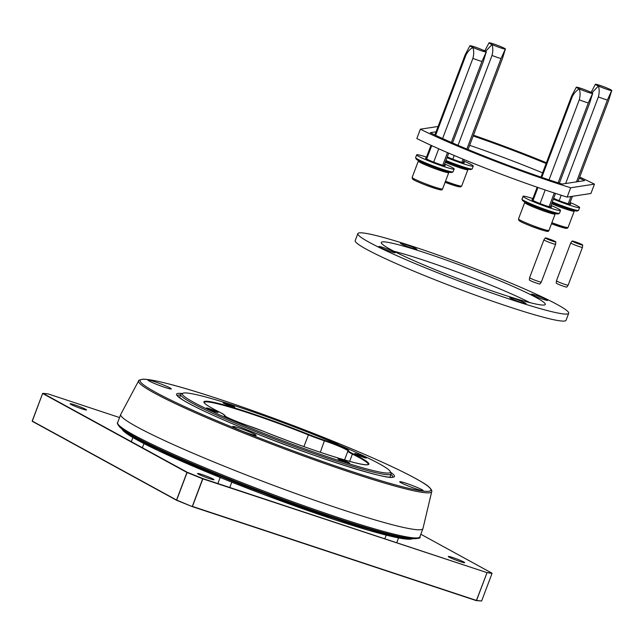 <?xml version="1.0" encoding="UTF-8"?>
<svg xmlns="http://www.w3.org/2000/svg" width="644" height="644" viewBox="0 0 644 644"><rect width="100%" height="100%" fill="white"/><g stroke="black" fill="none" stroke-linecap="round" stroke-linejoin="round"><path stroke-width="0.97" d="M415.042 486.566A12.526 0.958 20.7 0 0 399.691 481.752A12.526 0.958 20.7 0 0 407.773 485.785A12.526 0.958 20.7 0 0 423.124 490.599A12.526 0.958 20.7 0 0 415.042 486.566M337.327 444.207A12.526 0.958 20.7 0 0 338.277 444.183A12.526 0.958 20.7 0 0 330.195 440.15A12.526 0.958 20.7 0 0 315.729 435.304M163.246 384.895A12.526 0.958 20.7 0 0 147.903 380.073A12.526 0.958 20.7 0 0 155.985 384.106A12.526 0.958 20.7 0 0 171.328 388.928A12.526 0.958 20.7 0 0 163.246 384.895M248.093 431.311A12.526 0.958 20.7 0 0 232.742 426.489A12.526 0.958 20.7 0 0 240.824 430.522A12.526 0.958 20.7 0 0 256.175 435.344A12.526 0.958 20.7 0 0 248.093 431.311M224.965 466.498A161.539 12.349 20.7 0 0 422.939 528.644A161.539 12.349 20.7 0 0 422.971 528.531L431.713 491.622A156.669 11.978 -159.3 0 1 239.673 431.464A156.669 11.978 -159.3 0 1 138.621 380.87L120.774 414.334A161.539 12.349 20.7 0 0 120.718 414.446A161.539 12.349 20.7 0 0 224.965 466.498M202.047 474.548A8.766 0.668 20.7 0 0 197.563 473.485A8.766 0.668 20.7 0 0 209.477 478.621A8.766 0.668 20.7 0 0 213.961 479.683A8.766 0.668 20.7 0 0 202.047 474.548M452.772 557.543A8.766 0.668 20.7 0 0 448.288 556.472A8.766 0.668 20.7 0 0 460.21 561.608A8.766 0.668 20.7 0 0 464.694 562.671A8.766 0.668 20.7 0 0 452.772 557.543M74.624 404.843A8.766 0.668 20.7 0 0 70.14 403.78A8.766 0.668 20.7 0 0 82.062 408.908A8.766 0.668 20.7 0 0 86.546 409.97A8.766 0.668 20.7 0 0 74.624 404.843M579.689 177.084A112.7 8.614 -159.3 0 1 594.452 184.136L570.673 187.774L567.139 197.112A112.7 8.614 -159.3 0 1 416.837 138.532L420.363 129.186L438.089 126.474M570.673 187.774A112.7 8.614 -159.3 0 1 420.363 129.186M594.452 184.136L590.918 193.482L567.139 197.112M473.477 135.208A112.7 8.614 -159.3 0 1 546.418 162.747M579.31 178.082A102.686 7.849 -159.3 0 1 584.575 180.626L562.051 184.071A102.686 7.849 -159.3 0 1 430.248 132.696L436.077 131.803M473.187 135.981A102.686 7.849 -159.3 0 1 546.128 163.52M469.653 145.319A102.686 7.849 -159.3 0 1 542.594 172.858M568.161 285.203L566.776 287.079A5.635 0.435 -159.3 0 1 566.39 287.087A5.635 0.435 -159.3 0 1 560.473 285.139A5.635 0.435 -159.3 0 1 556.239 283.102L556.448 280.776A6.263 0.475 20.7 0 0 556.448 280.776A6.263 0.475 20.7 0 0 561.149 283.046A6.263 0.475 20.7 0 0 567.726 285.212A6.263 0.475 20.7 0 0 568.161 285.203A6.263 0.475 20.7 0 0 568.161 285.195L582.466 247.352A6.263 0.475 20.7 0 0 582.466 247.344A6.263 0.475 20.7 0 1 576.436 245.589A6.263 0.475 20.7 0 1 570.753 242.925A6.263 0.475 20.7 0 0 570.753 242.925L556.448 280.768M573.997 241.838L580.912 244.366L572.653 241.122M574.054 241.685L572.379 241.009A5.635 0.435 20.7 0 0 572.13 241.033A5.635 0.435 20.7 0 0 577.249 243.44A5.635 0.435 20.7 0 0 582.675 245.018A5.635 0.435 20.7 0 0 578.642 243.054A5.635 0.435 20.7 0 0 572.693 241.065M541.306 282.112L539.93 283.988A5.635 0.435 -159.3 0 1 535.816 282.869A5.635 0.435 -159.3 0 1 529.384 280.003L529.593 277.685A6.263 0.475 20.7 0 0 529.593 277.685A6.263 0.475 20.7 0 0 536.734 280.865A6.263 0.475 20.7 0 0 541.306 282.112A6.263 0.475 20.7 0 0 541.314 282.096L555.611 244.261A6.263 0.475 20.7 0 0 555.611 244.245L555.82 241.927A5.635 0.435 20.7 0 0 549.807 239.206L549.525 239.85M549.324 239.769L549.517 239.262L547.038 238.618L554.065 241.267L549.807 239.206M549.517 239.262L548.994 238.916A5.635 0.435 20.7 0 0 545.283 237.942A5.635 0.435 20.7 0 0 550.395 240.349A5.635 0.435 20.7 0 0 555.82 241.927M545.283 237.942L543.906 239.826A6.263 0.475 20.7 0 0 543.898 239.834A6.263 0.475 20.7 0 0 549.59 242.49A6.263 0.475 20.7 0 0 555.611 244.261M550.057 239.455L549.855 239.979M468.059 149.545L502.529 58.322L505.323 49.097L501.048 58.548A10.014 0.765 -159.3 0 1 492.169 55.513A10.014 0.765 -159.3 0 1 492 55.448C493.063 51.488 493.071 47.857 492.024 44.541A8.766 0.668 -159.3 0 1 489.029 42.834A8.766 0.668 -159.3 0 1 494.342 44.186A8.766 0.668 -159.3 0 1 505.427 49.033A8.766 0.668 -159.3 0 1 505.323 49.097A8.766 0.668 -159.3 0 1 495.888 46.143A8.766 0.668 -159.3 0 1 492.024 44.541L485.592 51.367M501.048 58.548L466.86 149.046M463.036 159.157L461.837 162.32M452.796 159.205L454.205 155.478M458.037 145.327L492 55.448M463.108 162.642L464.244 159.656M505.427 49.033L505.258 49.749L505.323 49.097M395.158 252.77A8.766 0.668 20.7 0 0 395.263 252.714A8.766 0.668 20.7 0 0 387.857 249.196A8.766 0.668 20.7 0 0 378.97 246.459A8.766 0.668 20.7 0 0 378.865 246.515A8.766 0.668 20.7 0 0 386.279 250.033A8.766 0.668 20.7 0 0 395.158 252.77A8.766 0.668 20.7 0 0 395.263 252.714A8.766 0.668 20.7 0 0 387.857 249.196A8.766 0.668 20.7 0 0 378.97 246.459A8.766 0.668 20.7 0 0 378.865 246.515A8.766 0.668 20.7 0 0 386.279 250.033A8.766 0.668 20.7 0 0 395.158 252.77A8.766 0.668 20.7 0 0 395.263 252.714A8.766 0.668 20.7 0 0 387.857 249.196A8.766 0.668 20.7 0 0 378.97 246.459A8.766 0.668 20.7 0 0 378.865 246.515A8.766 0.668 20.7 0 0 386.279 250.033A8.766 0.668 20.7 0 0 395.158 252.77M416.773 249.47A8.766 0.668 20.7 0 0 416.877 249.413A8.766 0.668 20.7 0 0 409.463 245.895A8.766 0.668 20.7 0 0 400.584 243.158A8.766 0.668 20.7 0 0 400.479 243.215A8.766 0.668 20.7 0 0 407.885 246.724A8.766 0.668 20.7 0 0 416.773 249.47A8.766 0.668 20.7 0 0 416.877 249.413A8.766 0.668 20.7 0 0 409.463 245.895A8.766 0.668 20.7 0 0 400.584 243.158A8.766 0.668 20.7 0 0 400.479 243.215A8.766 0.668 20.7 0 0 407.885 246.724A8.766 0.668 20.7 0 0 416.773 249.47A8.766 0.668 20.7 0 0 416.877 249.413A8.766 0.668 20.7 0 0 409.463 245.895A8.766 0.668 20.7 0 0 400.584 243.158A8.766 0.668 20.7 0 0 400.479 243.215A8.766 0.668 20.7 0 0 407.885 246.724A8.766 0.668 20.7 0 0 416.773 249.47M547.577 300.45A8.766 0.668 20.7 0 0 547.682 300.394A8.766 0.668 20.7 0 0 540.276 296.876A8.766 0.668 20.7 0 0 531.397 294.139A8.766 0.668 20.7 0 0 531.284 294.195A8.766 0.668 20.7 0 0 538.698 297.713A8.766 0.668 20.7 0 0 547.577 300.45A8.766 0.668 20.7 0 0 547.682 300.394A8.766 0.668 20.7 0 0 540.276 296.876A8.766 0.668 20.7 0 0 531.397 294.139A8.766 0.668 20.7 0 0 531.284 294.195A8.766 0.668 20.7 0 0 538.698 297.713A8.766 0.668 20.7 0 0 547.577 300.45A8.766 0.668 20.7 0 0 547.682 300.394A8.766 0.668 20.7 0 0 540.276 296.876A8.766 0.668 20.7 0 0 531.397 294.139A8.766 0.668 20.7 0 0 531.284 294.195A8.766 0.668 20.7 0 0 538.698 297.713A8.766 0.668 20.7 0 0 547.577 300.45M525.971 303.759A8.766 0.668 20.7 0 0 526.076 303.702A8.766 0.668 20.7 0 0 518.662 300.185A8.766 0.668 20.7 0 0 509.782 297.447A8.766 0.668 20.7 0 0 509.678 297.504A8.766 0.668 20.7 0 0 517.084 301.014A8.766 0.668 20.7 0 0 525.971 303.759A8.766 0.668 20.7 0 0 526.076 303.702A8.766 0.668 20.7 0 0 518.662 300.185A8.766 0.668 20.7 0 0 509.782 297.447A8.766 0.668 20.7 0 0 509.678 297.504A8.766 0.668 20.7 0 0 517.084 301.014A8.766 0.668 20.7 0 0 525.971 303.759A8.766 0.668 20.7 0 0 526.076 303.702A8.766 0.668 20.7 0 0 518.662 300.185A8.766 0.668 20.7 0 0 509.782 297.447A8.766 0.668 20.7 0 0 509.678 297.504A8.766 0.668 20.7 0 0 517.084 301.014A8.766 0.668 20.7 0 0 525.971 303.759M567.332 314.014A112.7 8.614 -159.3 0 1 453.135 278.812A112.7 8.614 -159.3 0 1 357.855 233.619A112.7 8.614 -159.3 0 1 359.215 232.895A112.7 8.614 -159.3 0 1 473.421 268.097A112.7 8.614 -159.3 0 1 568.7 313.29A112.7 8.614 -159.3 0 1 567.332 314.014A112.7 8.614 -159.3 0 1 453.135 278.812A112.7 8.614 -159.3 0 1 357.855 233.619A112.7 8.614 -159.3 0 1 359.215 232.895A112.7 8.614 -159.3 0 1 473.421 268.097A112.7 8.614 -159.3 0 1 568.7 313.29A112.7 8.614 -159.3 0 1 567.332 314.014A112.7 8.614 -159.3 0 1 453.135 278.812A112.7 8.614 -159.3 0 1 357.855 233.619A112.7 8.614 -159.3 0 1 359.215 232.895A112.7 8.614 -159.3 0 1 473.421 268.097A112.7 8.614 -159.3 0 1 568.7 313.29A112.7 8.614 -159.3 0 1 567.332 314.014M568.7 313.29L566.052 320.301A112.7 8.614 -159.3 0 1 564.683 321.018A112.7 8.614 -159.3 0 1 450.486 285.823A112.7 8.614 -159.3 0 1 355.206 240.631A112.7 8.614 -159.3 0 0 450.486 285.823A112.7 8.614 -159.3 0 0 564.683 321.018A112.7 8.614 -159.3 0 1 450.486 285.823A112.7 8.614 -159.3 0 1 355.206 240.631L357.855 233.619M393.967 251.273A87.656 6.698 -159.3 0 1 529.94 302.648A87.656 6.698 -159.3 0 0 393.967 251.273A87.656 6.698 -159.3 0 1 529.94 302.648M382.343 241.911A87.656 6.698 -159.3 0 1 471.166 269.289A87.656 6.698 -159.3 0 1 545.275 304.443A87.656 6.698 -159.3 0 1 544.212 304.998A87.656 6.698 -159.3 0 1 455.389 277.62A87.656 6.698 -159.3 0 1 381.28 242.474A87.656 6.698 -159.3 0 1 382.343 241.911A87.656 6.698 -159.3 0 1 471.166 269.289A87.656 6.698 -159.3 0 1 545.275 304.443A87.656 6.698 -159.3 0 1 544.212 304.998A87.656 6.698 -159.3 0 1 455.389 277.62A87.656 6.698 -159.3 0 1 381.28 242.474A87.656 6.698 -159.3 0 1 382.343 241.911A87.656 6.698 -159.3 0 1 471.166 269.289A87.656 6.698 -159.3 0 1 545.275 304.443A87.656 6.698 -159.3 0 1 544.212 304.998A87.656 6.698 -159.3 0 1 455.389 277.62A87.656 6.698 -159.3 0 1 381.28 242.474A87.656 6.698 -159.3 0 1 382.343 241.911M566.052 320.301A112.7 8.614 -159.3 0 1 564.683 321.018A112.7 8.614 -159.3 0 0 566.052 320.301M559.362 213.349L558.074 213.929A19.03 1.457 -159.3 0 1 557.937 213.969A19.03 1.457 -159.3 0 1 539.334 208.278A19.03 1.457 -159.3 0 1 522.574 200.509L521.986 199.229A20.036 1.53 20.7 0 0 539.632 207.408A20.036 1.53 20.7 0 0 559.217 213.389A20.036 1.53 20.7 0 0 559.362 213.349A20.036 1.53 20.7 0 0 559.459 213.261L560.521 210.459A20.036 1.53 20.7 0 0 550.99 205.412M532.87 198.594A20.036 1.53 20.7 0 0 523.274 196.17A20.036 1.53 20.7 0 0 523.033 196.299L521.978 199.101A20.036 1.53 20.7 0 0 521.986 199.229M523.033 196.299A20.036 1.53 20.7 0 0 539.97 204.333A20.036 1.53 20.7 0 0 560.272 210.588A20.036 1.53 20.7 0 0 560.521 210.459M532.491 199.608A10.521 0.805 20.7 0 0 532.065 199.592A10.521 0.805 20.7 0 0 531.936 199.656A10.521 0.805 20.7 0 0 540.831 203.874A10.521 0.805 20.7 0 0 551.489 207.167A10.521 0.805 20.7 0 0 551.618 207.094A10.521 0.805 20.7 0 0 550.644 206.33M445.93 160.477A20.036 1.53 20.7 0 0 471.947 169.01A20.036 1.53 20.7 0 0 472.092 168.97L470.804 169.549A19.03 1.457 -159.3 0 1 470.667 169.581A19.03 1.457 -159.3 0 1 445.608 161.338M446.992 157.675A20.036 1.53 20.7 0 0 473.01 166.208A20.036 1.53 20.7 0 0 473.251 166.08A20.036 1.53 20.7 0 0 463.72 161.032M447.29 156.87A10.521 0.805 20.7 0 0 457.345 160.887A10.521 0.805 20.7 0 0 464.219 162.779A10.521 0.805 20.7 0 0 464.348 162.715A10.521 0.805 20.7 0 0 463.374 161.95M472.092 168.97A20.036 1.53 20.7 0 0 472.189 168.881L473.251 166.08M452.99 171.892L451.71 172.471A19.03 1.457 -159.3 0 1 451.565 172.503A19.03 1.457 -159.3 0 1 432.961 166.82A19.03 1.457 -159.3 0 1 416.201 159.052L415.621 157.772A20.036 1.53 20.7 0 0 433.259 165.951A20.036 1.53 20.7 0 0 452.845 171.932A20.036 1.53 20.7 0 0 452.99 171.892A20.036 1.53 20.7 0 0 453.086 171.803L454.149 169.002A20.036 1.53 20.7 0 0 444.618 163.954M426.505 157.136A20.036 1.53 20.7 0 0 416.909 154.705A20.036 1.53 20.7 0 0 416.66 154.834L415.605 157.643A20.036 1.53 20.7 0 0 415.621 157.772M416.66 154.834A20.036 1.53 20.7 0 0 433.605 162.868A20.036 1.53 20.7 0 0 453.907 169.131A20.036 1.53 20.7 0 0 454.149 169.002M426.119 158.15A10.521 0.805 20.7 0 0 425.692 158.134A10.521 0.805 20.7 0 0 425.563 158.199A10.521 0.805 20.7 0 0 434.459 162.417A10.521 0.805 20.7 0 0 445.117 165.701A10.521 0.805 20.7 0 0 445.246 165.637A10.521 0.805 20.7 0 0 444.271 164.872M452.555 142.96L483.427 61.244L486.22 52.011L481.945 61.47A10.014 0.765 -159.3 0 1 473.066 58.435A10.014 0.765 -159.3 0 1 472.897 58.371C473.96 54.41 473.968 50.771 472.921 47.463A8.766 0.668 -159.3 0 1 469.927 45.756A8.766 0.668 -159.3 0 1 475.24 47.109A8.766 0.668 -159.3 0 1 486.325 51.955A8.766 0.668 -159.3 0 1 486.22 52.011A8.766 0.668 -159.3 0 1 476.785 49.065A8.766 0.668 -159.3 0 1 472.921 47.463C470.04 49.008 467.697 51.6 465.886 55.239L435.634 135.296M481.945 61.47L451.355 142.437M447.508 152.628L442.734 165.242M431.721 145.633L426.658 159.028M465.886 55.239A10.014 0.765 -159.3 0 1 465.226 54.66L434.893 134.942M433.694 162.119L438.733 148.788M442.613 138.532L472.897 58.371M444.006 165.564L448.707 153.143M486.325 51.955L486.156 52.671L486.22 52.011M577.974 181.632L608.902 99.78L611.695 90.554L607.421 100.013A10.014 0.765 -159.3 0 1 598.542 96.978A10.014 0.765 -159.3 0 1 598.373 96.914C599.435 92.953 599.443 89.315 598.397 85.998A8.766 0.668 -159.3 0 1 595.402 84.292A8.766 0.668 -159.3 0 1 600.707 85.644A8.766 0.668 -159.3 0 1 611.8 90.49A8.766 0.668 -159.3 0 1 611.695 90.554A8.766 0.668 -159.3 0 1 602.261 87.6A8.766 0.668 -159.3 0 1 598.397 85.998L591.965 92.825M607.421 100.013L576.493 181.858M570.946 196.533L568.209 203.786M559.169 200.662L561.214 195.253M565.641 183.524L598.373 96.914M569.481 204.1L572.427 196.307M611.8 90.49L611.623 91.215L611.695 90.554M552.302 201.934A20.036 1.53 20.7 0 0 578.32 210.467A20.036 1.53 20.7 0 0 578.465 210.427L577.177 211.007A19.03 1.457 -159.3 0 1 577.04 211.047A19.03 1.457 -159.3 0 1 551.98 202.796M553.365 199.133A20.036 1.53 20.7 0 0 579.375 207.666A20.036 1.53 20.7 0 0 579.616 207.537A20.036 1.53 20.7 0 0 570.093 202.49M553.663 198.336A10.521 0.805 20.7 0 0 563.717 202.345A10.521 0.805 20.7 0 0 570.592 204.245A10.521 0.805 20.7 0 0 570.721 204.172A10.521 0.805 20.7 0 0 569.747 203.407M578.465 210.427A20.036 1.53 20.7 0 0 578.562 210.338L579.616 207.537M559.378 183.218L589.799 102.702L592.593 93.477L588.318 102.927A10.014 0.765 -159.3 0 1 579.439 99.901A10.014 0.765 -159.3 0 1 579.27 99.828C580.333 95.876 580.341 92.237 579.294 88.92A8.766 0.668 -159.3 0 1 576.299 87.214A8.766 0.668 -159.3 0 1 581.604 88.566A8.766 0.668 -159.3 0 1 592.697 93.412A8.766 0.668 -159.3 0 1 592.593 93.477A8.766 0.668 -159.3 0 1 583.158 90.522A8.766 0.668 -159.3 0 1 579.294 88.92C576.412 90.466 574.07 93.058 572.25 96.697L541.765 177.39M588.318 102.927L558.131 182.824M554.283 193.007L549.107 206.7M537.941 187.501L533.031 200.493M572.25 96.697A10.014 0.765 -159.3 0 1 571.598 96.125A10.014 0.765 -159.3 0 1 571.598 96.117L540.984 177.124M540.066 203.585L545.202 189.98M549.034 179.845L579.27 99.828M550.379 207.022L555.522 193.417M592.697 93.412L592.528 94.129L592.593 93.477M183.194 393.13A111.154 8.493 20.7 0 0 182.968 393.21A111.154 8.493 20.7 0 0 274.312 437.485A111.154 8.493 20.7 0 0 389.588 472.873A111.154 8.493 20.7 0 0 390.288 471.553A111.154 8.493 20.7 0 0 290.38 425.426A111.154 8.493 20.7 0 0 183.194 393.13M390.288 471.553L391.037 473.163A112.426 8.589 -159.3 0 1 391.125 473.904A112.426 8.589 -159.3 0 1 390.336 474.499A112.426 8.589 -159.3 0 1 277.789 440.263A112.426 8.589 -159.3 0 1 180.787 394.426A112.426 8.589 -159.3 0 1 181.342 393.927L182.968 393.21M366.291 458.045A6.263 0.475 20.7 0 0 366.339 458.013A6.263 0.475 20.7 0 0 360.938 455.461A6.263 0.475 20.7 0 0 354.667 453.553A6.263 0.475 20.7 0 0 354.627 453.585A6.263 0.475 20.7 0 0 360.028 456.137A6.263 0.475 20.7 0 0 366.291 458.045M234.762 407.217A6.263 0.475 20.7 0 0 234.802 407.185A6.263 0.475 20.7 0 0 229.401 404.633A6.263 0.475 20.7 0 0 223.138 402.725A6.263 0.475 20.7 0 0 223.09 402.758A6.263 0.475 20.7 0 0 228.491 405.318A6.263 0.475 20.7 0 0 234.762 407.217M218.123 412.45A6.263 0.475 20.7 0 0 218.163 412.418A6.263 0.475 20.7 0 0 212.762 409.866A6.263 0.475 20.7 0 0 206.491 407.958A6.263 0.475 20.7 0 0 206.45 407.998A6.263 0.475 20.7 0 0 211.852 410.55A6.263 0.475 20.7 0 0 218.123 412.45M349.652 463.278A6.263 0.475 20.7 0 0 349.7 463.245A6.263 0.475 20.7 0 0 344.29 460.693A6.263 0.475 20.7 0 0 338.028 458.786A6.263 0.475 20.7 0 0 337.987 458.818A6.263 0.475 20.7 0 0 343.389 461.37A6.263 0.475 20.7 0 0 349.652 463.278M240.421 430.482A155.429 11.882 20.7 0 0 423.8 491.179A155.429 11.882 20.7 0 0 330.605 440.198A155.429 11.882 20.7 0 0 147.226 379.493A155.429 11.882 20.7 0 0 240.421 430.482M390.626 472.285A116.459 8.903 -159.3 0 1 360.704 470.45A116.459 8.903 -159.3 0 1 251.724 431.697A116.459 8.903 -159.3 0 1 182.228 393.532M392.88 477.067A115.204 8.807 20.7 0 0 390.924 474.451M123.318 429.878A156.524 11.962 20.7 0 0 222.446 477.164A156.524 11.962 20.7 0 0 410.783 538.505M412.2 538.65A155.276 11.866 -159.3 0 1 222.365 478.371M418.077 537.821A160.284 12.252 -159.3 0 1 221.794 475.884C168.648 454.447 127.762 434.974 119.575 426.924C117.498 424.154 116.846 422.722 117.635 422.625A161.539 12.349 20.7 0 0 221.874 474.676A161.539 12.349 20.7 0 0 419.848 536.822C422.384 538.819 411.105 541.387 373.415 529.69C334.614 518.517 273.748 496.918 221.769 475.876A160.284 12.252 -159.3 0 1 118.303 424.549M180.578 394.965A115.204 8.807 20.7 0 0 177.382 395.641M222.317 478.355A155.276 11.866 -159.3 0 1 122.159 429.049M48.002 393.87L119.551 417.554L48.018 393.878L42.939 393.331L187.259 472.285L202.828 478.573L486.816 572.572L202.852 478.862L192.435 506.426L476.423 600.425L486.953 572.894L476.536 600.458L481.615 601.005L492.032 573.442L486.816 572.572L491.895 573.12L420.822 534.238L492 573.2M32.24 421.281L42.625 393.484L32.224 421.055L176.545 500.018L186.961 472.454L42.641 393.492L47.889 393.862M192.234 506.603L202.667 478.798L187.098 472.511L176.681 500.074L192.234 506.603L176.665 500.316L192.25 506.611L476.238 600.611L481.615 600.997L476.351 600.619M476.238 600.611L192.258 506.611M176.609 500.283L32.313 421.345L176.665 500.316M492.032 573.442L481.623 601.005M445.511 181.222A16.277 1.248 20.7 0 0 461.7 186.011L467.882 169.654A16.277 1.248 -159.3 0 1 450.172 164.284A16.277 1.248 -159.3 0 1 445.246 162.288M458.673 185.633A15.029 1.151 -159.3 0 1 445.109 182.3L459.293 186.841L460.79 186.841L461.7 186.011M418.326 161.072L412.144 177.422A16.277 1.248 20.7 0 0 424.887 183.556A16.277 1.248 20.7 0 0 442.597 188.925L448.779 172.576A16.277 1.248 -159.3 0 1 431.069 167.207A16.277 1.248 -159.3 0 1 418.326 161.072L418.576 160.646M439.57 188.547A15.029 1.151 -159.3 0 1 438.21 189.312A15.029 1.151 -159.3 0 1 424.638 184.691C412.997 179.99 413.327 179.587 412.474 178.911L412.144 177.422M551.884 222.679A16.277 1.248 20.7 0 0 568.072 227.469L574.255 211.119A16.277 1.248 -159.3 0 1 556.537 205.742A16.277 1.248 -159.3 0 1 551.618 203.746M565.046 227.091A15.029 1.151 -159.3 0 1 551.473 223.758L565.665 228.298L567.155 228.306L568.072 227.469M524.691 202.53L518.517 218.88A16.277 1.248 20.7 0 0 531.26 225.014A16.277 1.248 20.7 0 0 548.97 230.391L555.152 214.033A16.277 1.248 -159.3 0 1 537.442 208.664A16.277 1.248 -159.3 0 1 524.691 202.53L524.949 202.111M545.943 230.013A15.029 1.151 -159.3 0 1 544.574 230.769A15.029 1.151 -159.3 0 1 531.01 226.157M224.442 415.96L224.434 415.678C227.284 417.755 235.205 421.104 248.182 425.708L264.169 431.593A24.544 1.876 20.7 0 0 248.198 425.716A18.032 1.377 -159.3 0 1 224.201 415.259A24.544 1.876 20.7 0 0 219.829 412.273A88.156 6.738 -159.3 0 1 218.574 403.45A88.156 6.738 -159.3 0 1 308.629 434.418A24.544 1.876 20.7 0 0 324.592 440.287A18.032 1.377 -159.3 0 1 348.589 450.752A24.544 1.876 20.7 0 0 352.952 453.73A88.156 6.738 -159.3 0 1 368.239 464.63A88.156 6.738 -159.3 0 1 264.161 431.593C310.408 450.285 363.884 467.093 367.917 464.614L368.215 464.453A87.656 6.698 20.7 0 0 352.397 454.084L349.652 461.362M352.952 453.73L352.397 454.084A25.044 1.916 -159.3 0 1 347.881 451.114L344.548 459.937M348.002 450.921A17.533 1.336 20.7 0 0 324.616 440.866A25.044 1.916 -159.3 0 1 308.331 434.877A87.656 6.698 20.7 0 0 204.832 402.025A87.656 6.698 20.7 0 0 204.22 402.484L204.228 402.548C204.478 403.901 209.694 407.145 219.878 412.289L219.829 412.273M308.629 434.418L303.896 446.606M324.592 440.287L320.301 452.289M348.589 450.752A0.499 0.499 -125.4 0 0 348.122 450.808L347.881 451.114M219.918 412.313L219.878 412.289C224.41 414.816 225.964 415.992 224.555 415.823M224.514 415.766A0.499 0.499 -125.4 0 0 224.201 415.259M431.713 491.622C431.963 491.944 432.905 488.377 422.408 482.404C405.35 472.181 374.76 458.109 330.63 440.198C273.217 416.942 205.13 393.251 169.243 384.057C156.395 380.717 147.589 379.099 142.807 379.211C139.41 379.944 138.017 380.499 138.621 380.87M392.977 477.019C390.667 481.06 314.473 457.506 251.756 431.705C219.202 418.487 196.533 408.095 183.757 400.528C173.244 393.267 178.766 396.237 177.333 395.537M413.005 538.714L409.995 539.294L400.471 538.287L369.254 530.503L334.196 519.563L263.71 494.512L222.341 478.363L158.223 450.615L130.474 436.093L123.423 431.029L121.515 428.566M419.848 536.822L422.939 528.644M117.635 422.625L120.718 414.446M142.405 447.749L143.974 443.595M131.312 441.679L132.881 437.542M32.2 421.039L42.617 393.476M229.771 487.492L231.792 482.155M217.873 483.555L220.168 477.486M384.822 538.811L386.215 535.132M396.72 542.755L398.547 537.933M572.13 241.033L570.753 242.917M582.675 245.018L582.466 247.344M543.898 239.834L529.601 277.677M489.029 42.834L484.755 50.924M467.882 169.654L467.971 169.171M430.981 145.294L425.95 158.609M469.927 45.756L465.226 54.66M442.597 188.925C441.559 190.181 443.829 191.542 424.629 184.691M448.779 172.576L448.868 172.093M595.402 84.292L591.128 92.39M574.255 211.119L574.335 210.636M518.517 218.88L518.839 220.369C519.7 221.045 519.37 221.456 530.994 226.149C550.193 232.999 547.923 231.639 548.97 230.391M537.168 187.235L532.314 200.067M576.299 87.214L571.598 96.117M555.152 214.033L555.233 213.55M180.787 394.426L179.515 397.702M391.125 473.904L389.91 477.204"/></g></svg>
